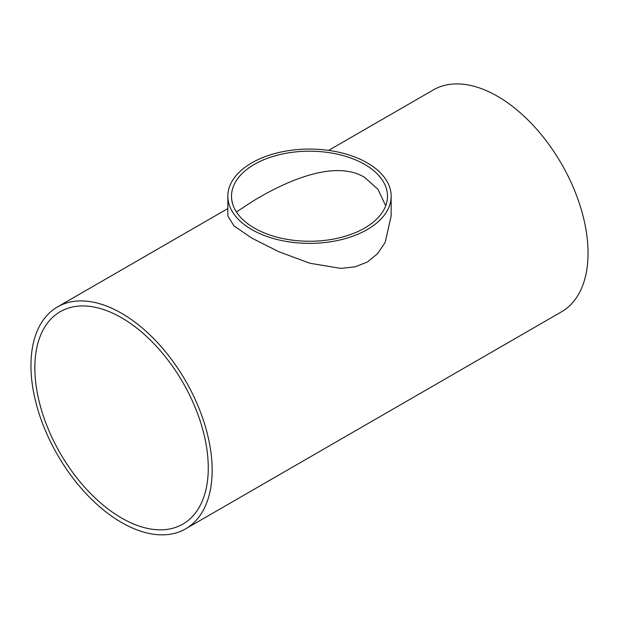 <?xml version="1.0" encoding="UTF-8"?>
<svg xmlns="http://www.w3.org/2000/svg" width="619" height="619" viewBox="0 0 619 619"><rect width="100%" height="100%" fill="white"/><g stroke="black" fill="none" stroke-linecap="round" stroke-linejoin="round"><path stroke-width="0.93" d="M364.653 164.383A77.994 45.032 180 0 1 387.494 196.223A77.994 45.032 180 0 1 309.5 241.255A77.994 45.032 180 0 1 231.506 196.223A77.994 45.032 180 0 1 279.649 154.618A77.994 45.032 180 0 1 364.653 164.383M385.714 205.787L377.954 189.282L364.653 177.405C334.26 158.75 284.191 182.357 254.347 200.262L236.419 211.961M34.842 367.818A122.632 70.806 60 0 1 60.236 311.682A122.632 70.806 60 0 1 182.868 382.48A122.632 70.806 60 0 1 182.868 524.092A122.632 70.806 60 0 1 88.37 491.231A122.632 70.806 60 0 1 34.842 367.818M367.245 162.882A81.662 47.145 0 0 0 278.248 152.661A81.662 47.145 0 0 0 227.838 196.223A81.662 47.145 0 0 0 309.5 243.368A81.662 47.145 0 0 0 391.162 196.223A81.662 47.145 0 0 0 367.245 162.882M391.162 196.223L391.162 215.985L385.18 242.385L377.629 253.658L367.446 261.976L355.012 266.882L340.705 268.375L310.026 263.284L279.092 251.848L251.956 238.207L233.92 225.842L227.838 215.977L227.838 196.223M328.612 150.386L433.377 89.902A128.133 73.978 60 0 1 561.51 163.873A128.133 73.978 60 0 1 561.51 311.829L185.623 528.85A128.133 73.978 -120 0 0 185.623 380.894A128.133 73.978 -120 0 0 57.49 306.916A128.133 73.978 -120 0 0 30.95 365.574A128.133 73.978 -120 0 0 86.884 494.519A128.133 73.978 -120 0 0 185.623 528.85M227.838 208.572L57.49 306.916"/></g></svg>

